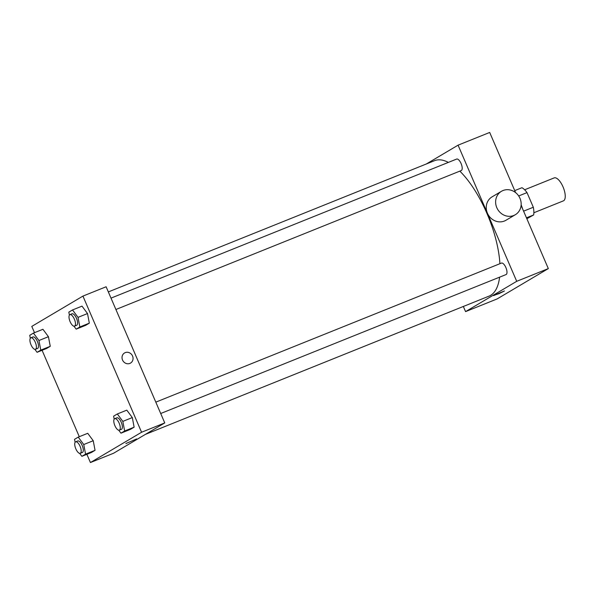 <?xml version="1.0" encoding="UTF-8"?>
<svg xmlns="http://www.w3.org/2000/svg" width="595" height="595" viewBox="0 0 595 595"><rect width="100%" height="100%" fill="white"/><g stroke="black" fill="none" stroke-linecap="round" stroke-linejoin="round"><path stroke-width="0.89" d="M533.879 212.742L563.383 200.872A12.376 4.909 -111.9 0 0 563.316 187.559A12.376 4.909 -111.9 0 0 554.146 177.912L524.641 189.783M518.691 195.956L527.006 192.609A16.853 6.686 -111.9 0 0 521.934 187.715L514.735 190.608M527.006 192.609L533.313 207.246A16.853 6.686 -111.9 0 1 533.655 214.944L526.85 218.729M526.463 217.837L533.655 214.944M523.585 211.158L533.313 207.246M522.551 208.748A23.51 9.319 -111.9 0 0 521.153 204.821M426.273 164.012L458.076 145.165L489.692 132.447L515.597 192.609M521.108 205.394L548.322 268.598L497.175 298.906L465.565 311.624L463.341 306.47M494.036 295.306L504.441 290.97L499.168 293.595L494.036 295.306M458.076 145.165L516.713 281.316L548.322 268.598M516.713 281.316L465.565 311.624M160.71 413.51L506.07 274.563A6.188 2.454 -111.9 0 0 506.033 267.914A6.188 2.454 -111.9 0 0 501.451 263.087L155.808 402.146M111.012 298.125L456.648 159.066A6.188 2.454 68.1 0 1 461.162 163.714A6.188 2.454 68.1 0 1 461.4 170.482A6.188 2.454 68.1 0 1 461.266 170.549L115.906 309.497M499.607 277.166A72.999 28.947 68.1 0 1 490.652 295.336A72.999 28.947 68.1 0 1 489.068 296.117L145.411 434.38M108.342 291.922L434.573 160.672A72.999 28.947 68.1 0 1 448.377 162.398M459.831 171.122A72.999 28.947 68.1 0 1 499.912 263.704M515.337 214.713L505.958 220.269A13.611 12.473 -120.7 0 1 488.294 214.921A13.611 12.473 -120.7 0 1 492.08 196.856L501.459 191.3A13.611 12.473 59.3 0 0 497.665 209.366A13.611 12.473 59.3 0 0 515.337 214.713A13.611 12.473 59.3 0 0 519.584 197.481A13.611 12.473 59.3 0 0 503.02 190.526A13.611 12.473 59.3 0 0 501.459 191.3M493.642 295.618L504.441 290.97M34.495 332.679L31.788 326.402L82.936 296.094L106.118 286.768L164.756 422.919L113.608 453.226L90.425 462.553L86.877 454.32M82.936 296.094L141.573 432.245L164.756 422.919M141.573 432.245L90.425 462.553M136.679 438.924L125.88 443.572M69.392 315.119L68.827 312.137L72.516 309.95L82.006 306.135L87.51 313.55L89.332 323.152L85.643 325.339L89.332 323.152L87.51 313.55L78.027 317.366L79.849 326.967L76.16 329.154L73.959 326.194M75.111 442.293L74.546 439.311L78.243 437.124L87.725 433.309L93.237 440.724L95.051 450.326L91.362 452.512L95.051 450.326L93.237 440.724L83.746 444.539L85.568 454.141L81.879 456.328L79.678 453.375M79.291 436.7L42.081 350.299M114.188 419.14L113.623 416.158L117.319 413.964L126.802 410.148L132.313 417.571L134.128 427.173L130.439 429.359L134.128 427.173L132.313 417.571L122.83 421.386L124.645 430.988L120.956 433.175L118.755 430.215M30.315 338.272L29.75 335.29L33.439 333.103L42.922 329.288L48.433 336.703L50.255 346.305L46.566 348.492L50.255 346.305L48.433 336.703L38.95 340.519L40.772 350.12L37.076 352.307L34.882 349.354M124.541 352.969A5.876 5.385 -120.7 0 1 132.544 356.011A5.876 5.385 -120.7 0 1 130.536 363.076A5.876 5.385 -120.7 0 1 122.905 360.763A5.876 5.385 -120.7 0 1 124.541 352.961A5.876 5.385 -120.7 0 1 132.544 356.003A5.876 5.385 -120.7 0 1 130.528 363.076M33.439 333.103L38.95 340.519M35.462 349.295L37.567 348.447A6.188 2.454 -111.9 0 0 37.537 341.79A6.188 2.454 -111.9 0 0 32.948 336.971L30.843 337.819A6.188 2.454 -111.9 0 0 31.022 344.817A6.188 2.454 -111.9 0 0 35.462 349.295A6.188 2.454 -111.9 0 0 35.432 342.638A6.188 2.454 -111.9 0 0 30.843 337.819M40.772 350.12L50.255 346.305M37.076 352.307L46.566 348.492M42.922 329.288L48.433 336.703M72.516 309.95L78.027 317.366M74.539 326.134L76.643 325.287A6.188 2.454 -111.9 0 0 76.614 318.637A6.188 2.454 -111.9 0 0 72.032 313.81L69.92 314.658A6.188 2.454 -111.9 0 0 70.098 321.664A6.188 2.454 -111.9 0 0 74.539 326.134A6.188 2.454 -111.9 0 0 74.509 319.485A6.188 2.454 -111.9 0 0 69.92 314.658M79.849 326.967L89.332 323.152M76.16 329.154L85.643 325.339M82.006 306.135L87.51 313.55M78.243 437.124L83.746 444.539M80.258 453.316L82.37 452.468A6.188 2.454 -111.9 0 0 82.333 445.811A6.188 2.454 -111.9 0 0 77.752 440.984L75.639 441.84A6.188 2.454 -111.9 0 0 75.818 448.838A6.188 2.454 -111.9 0 0 80.258 453.316A6.188 2.454 -111.9 0 0 80.228 446.659A6.188 2.454 -111.9 0 0 75.639 441.84M85.568 454.141L95.051 450.326M81.879 456.328L91.362 452.512M87.725 433.309L93.237 440.724M117.319 413.964L122.83 421.386M119.335 430.155L121.447 429.307A6.188 2.454 -111.9 0 0 121.41 422.658A6.188 2.454 -111.9 0 0 116.828 417.831L114.716 418.679A6.188 2.454 -111.9 0 0 114.894 425.678A6.188 2.454 -111.9 0 0 119.335 430.155A6.188 2.454 -111.9 0 0 119.305 423.506A6.188 2.454 -111.9 0 0 114.716 418.679M124.645 430.988L134.128 427.173M120.956 433.175L130.439 429.359M126.802 410.148L132.313 417.571"/></g></svg>
